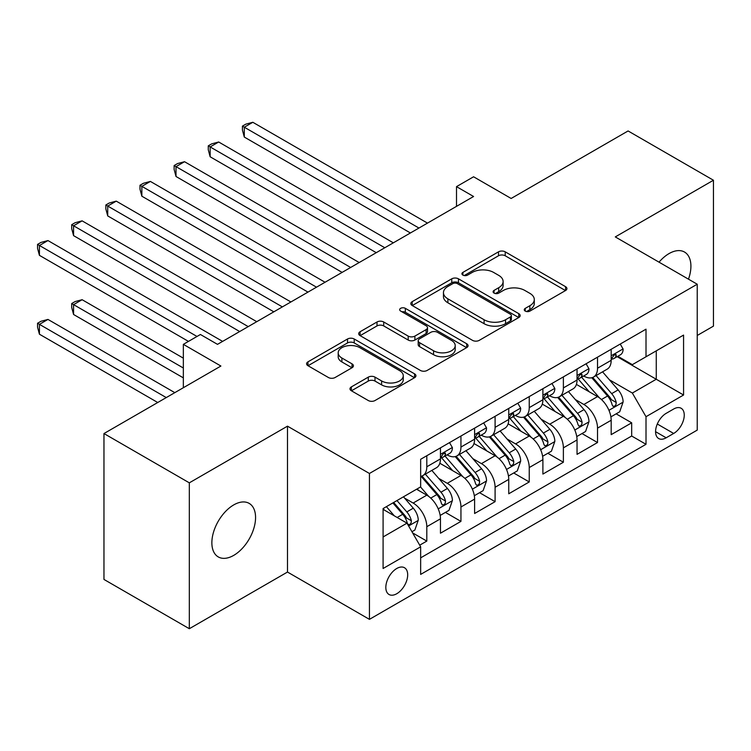 <?xml version="1.0" encoding="UTF-8"?>
<svg xmlns="http://www.w3.org/2000/svg" width="751" height="751" viewBox="0 0 751 751"><rect width="100%" height="100%" fill="white"/><g stroke="black" fill="none" stroke-linecap="round" stroke-linejoin="round"><path stroke-width="1.13" d="M525.24 311.092A3.314 1.915 0 0 0 529.924 311.092L565.541 290.534A4.741 2.741 0 0 0 566.93 288.6A4.741 2.741 0 0 0 565.541 286.666L505.207 251.829A4.741 2.741 0 0 0 498.504 251.829L462.898 272.397A3.314 1.915 0 0 0 461.921 273.749A3.314 1.915 0 0 0 462.898 275.101A3.314 1.915 0 0 0 467.591 275.101L472.201 272.444A15.17 8.759 0 0 1 493.651 272.444L498.673 275.345A15.17 8.759 0 0 1 503.114 281.541A15.17 8.759 0 0 1 498.673 287.727L494.064 290.393A3.314 1.915 0 0 0 493.097 291.745A3.314 1.915 0 0 0 494.064 293.097A3.314 1.915 0 0 0 498.758 293.097L503.367 290.44A15.17 8.759 0 0 1 524.818 290.44L529.849 293.341A15.17 8.759 0 0 1 534.29 299.527A15.17 8.759 0 0 1 529.849 305.723L525.24 308.379A3.314 1.915 0 0 0 524.264 309.741A3.314 1.915 0 0 0 525.24 311.092L525.24 308.379M233.711 555.383A30.904 17.846 120 0 0 253.904 528.15A30.904 17.846 120 0 0 249.163 503.386A30.904 17.846 120 0 0 233.711 504.916A30.904 17.846 120 0 0 213.528 532.149A30.904 17.846 120 0 0 218.259 556.913A30.904 17.846 120 0 0 233.711 555.383M688.479 279.175A30.904 17.846 120 0 0 684.518 252.045A30.904 17.846 120 0 0 669.066 253.575A30.904 17.846 120 0 0 659.031 262.174M396.753 593.731A15.452 8.918 120 0 0 406.854 580.11A15.452 8.918 120 0 0 404.479 567.728A15.452 8.918 120 0 0 396.753 568.498A15.452 8.918 120 0 0 386.662 582.109A15.452 8.918 120 0 0 389.027 594.492A15.452 8.918 120 0 0 396.753 593.731M351.374 386.896A4.741 2.741 0 0 0 349.985 388.83A4.741 2.741 0 0 0 351.374 390.764L368.3 400.536A4.741 2.741 0 0 0 375.002 400.536L414.552 377.706A4.741 2.741 0 0 0 415.941 375.772A4.741 2.741 0 0 0 414.552 373.838L354.219 339.001A4.741 2.741 0 0 0 347.516 339.001L307.976 361.841A4.741 2.741 0 0 0 306.586 363.775A4.741 2.741 0 0 0 307.976 365.709L328.412 377.509A4.741 2.741 0 0 0 335.115 377.509L352.041 367.737A4.741 2.741 0 0 0 353.43 365.803A4.741 2.741 0 0 0 352.041 363.869L341.902 358.02A12.683 7.322 0 0 1 338.194 352.839A12.683 7.322 0 0 1 346.023 346.08A12.683 7.322 0 0 1 359.832 347.666L399.551 370.59A12.683 7.322 0 0 1 403.268 375.772A12.683 7.322 0 0 1 395.439 382.531A12.683 7.322 0 0 1 381.621 380.945L375.002 377.124A4.741 2.741 0 0 0 368.3 377.124L351.374 386.896L351.374 390.764M697.228 335.481L713.45 326.122L713.45 180.24L628.089 130.956L511.14 198.471L473.581 176.785L456.505 186.642L473.581 196.499L217.49 344.352L200.423 334.495L183.347 344.352L183.347 387.723M189.327 482.837L189.327 628.718L287.492 572.046L287.492 426.164L189.327 482.837L103.967 433.552L220.907 366.037L183.347 344.352M287.492 426.164L369.436 473.477L697.228 284.225L697.228 430.107L369.436 619.359L369.436 473.477M713.45 180.24L615.285 236.912L697.228 284.225M472.529 340.363A4.741 2.741 0 0 0 479.232 340.363L518.781 317.523A4.741 2.741 0 0 0 520.171 315.589A4.741 2.741 0 0 0 518.781 313.655L458.457 278.828A4.741 2.741 0 0 0 451.755 278.828L412.205 301.658A4.741 2.741 0 0 0 410.816 303.592A4.741 2.741 0 0 0 412.205 305.526L472.529 340.363M401.973 311.806A3.314 1.915 0 0 1 405.333 312.275L405.333 308.332L466.671 343.742A4.741 2.741 0 0 1 468.061 345.685A4.741 2.741 0 0 1 466.671 347.619L427.122 370.45A4.741 2.741 0 0 1 420.419 370.45L360.086 335.622L360.086 331.745A4.741 2.741 0 0 0 358.696 333.688A4.741 2.741 0 0 0 360.086 335.622M360.086 331.745L377.011 321.982A4.741 2.741 0 0 1 383.714 321.982L408.187 336.101A4.741 2.741 0 0 0 414.89 336.101L426.117 329.623A4.741 2.741 0 0 0 427.507 327.689A4.741 2.741 0 0 0 426.117 325.746L400.64 311.045A3.314 1.915 0 0 1 399.673 309.694A3.314 1.915 0 0 1 401.719 307.919A3.314 1.915 0 0 1 405.333 308.332M189.327 628.718L103.967 579.434L103.967 433.552M419.715 545.179L426.803 541.096L412.637 532.91M404.573 498.101L413.144 503.048A19.319 11.152 60 0 1 426.803 526.704L440.462 518.819L440.462 533.21L460.945 521.382L445.409 512.407M438.715 478.387L447.286 483.334A19.319 11.152 60 0 1 460.945 506.991L474.604 499.105L474.604 513.496L495.097 501.668L479.56 492.694M472.858 458.673L481.438 463.62A19.319 11.152 60 0 1 495.097 487.277L508.746 479.391L508.746 493.782L529.239 481.954L513.703 472.98M507.009 438.959L515.58 443.907A19.319 11.152 60 0 1 529.239 467.563L542.898 459.678L542.898 474.069L563.381 462.24L547.845 453.266M541.152 419.246L549.723 424.193A19.319 11.152 60 0 1 563.381 447.849L577.04 439.964L577.04 454.355L597.524 442.527L597.524 428.136A19.319 11.152 -120 0 0 583.874 404.479L575.294 399.532M581.987 433.552L597.524 442.527M440.462 518.819A19.319 11.152 -120 0 0 426.803 495.162L416.561 489.248M474.604 499.105A19.319 11.152 -120 0 0 460.945 475.449L439.833 463.254M508.746 479.391A19.319 11.152 -120 0 0 495.097 455.735L473.975 443.541M542.898 459.678A19.319 11.152 -120 0 0 529.239 436.021L508.117 423.827M577.04 439.964A19.319 11.152 -120 0 0 563.381 416.307L542.269 404.113M673.675 409.013L666.156 413.35A14.973 8.646 120 0 0 656.383 426.54A14.973 8.646 120 0 0 658.674 438.537A14.973 8.646 120 0 0 666.156 437.795L673.675 433.458A14.973 8.646 120 0 0 683.448 420.269A14.973 8.646 120 0 0 681.157 408.272A14.973 8.646 120 0 0 673.675 409.013M383.094 536.956L406.995 523.156L420.654 546.812L420.654 574.412L646.01 444.301L646.01 416.702L632.351 393.045L609.446 379.818M420.654 546.812L383.094 568.498L383.094 508.568L420.654 486.883L420.654 459.283L646.01 329.173L646.01 356.772L683.57 335.087L683.57 395.017L646.01 416.702M447.108 454.843L447.286 454.946A19.319 11.152 60 0 0 456.946 455.904L470.605 448.018A19.319 11.152 -120 0 0 474.604 439.175L474.604 428.136M481.26 435.129L481.438 435.233A19.319 11.152 60 0 0 491.088 436.19L504.747 428.305A19.319 11.152 -120 0 0 508.746 419.462L508.746 408.422M515.402 415.416L515.58 415.519A19.319 11.152 60 0 0 525.24 416.476L538.899 408.591A19.319 11.152 -120 0 0 542.898 399.748L542.898 388.708M549.544 395.702L549.723 395.805A19.319 11.152 60 0 0 559.382 396.763L573.041 388.877A19.319 11.152 -120 0 0 577.04 380.034L577.04 368.994M420.654 557.852L631.675 436.021L631.675 422.813L611.183 434.641L611.183 420.25A19.319 11.152 -120 0 0 597.524 396.594L576.411 384.399M583.687 375.988L583.874 376.091A19.319 11.152 -120 0 0 593.525 377.049A19.319 11.152 -120 0 0 597.524 368.206L597.524 357.166M593.525 377.049L607.183 369.163A19.319 11.152 -120 0 0 611.183 360.32L611.183 349.281M426.803 455.735L426.803 466.775A19.319 11.152 60 0 1 422.804 475.618A19.319 11.152 60 0 1 420.654 476.397M422.804 475.618L436.462 467.732A19.319 11.152 -120 0 0 440.462 458.889L440.462 447.849M460.945 436.021L460.945 447.061A19.319 11.152 60 0 1 456.946 455.904M495.097 416.307L495.097 427.347A19.319 11.152 60 0 1 491.088 436.19M529.239 396.594L529.239 407.633A19.319 11.152 60 0 1 525.24 416.476M563.381 376.88L563.381 387.92A19.319 11.152 60 0 1 559.382 396.763M563.381 447.849L563.381 462.24M529.239 467.563L529.239 481.954M495.097 487.277L495.097 501.668M460.945 506.991L460.945 521.382M426.803 526.704L426.803 541.096M406.995 523.156L383.094 509.356M632.351 393.045L656.261 379.246L656.261 350.858L683.57 335.087M617.153 356.669L683.57 395.017M617.838 356.274L632.351 364.657L646.01 356.772M287.492 572.046L369.436 619.359M456.505 186.642L456.505 206.356M616.139 413.839L631.675 422.813M631.675 436.021L646.01 444.301M526.564 311.562L529.849 309.665A15.17 8.759 0 0 0 534.29 303.47L534.29 299.527M503.114 281.541L503.114 285.483A15.17 8.759 0 0 1 498.673 291.67L495.397 293.566M565.475 290.571L505.207 255.772A4.741 2.741 0 0 0 498.504 255.772L464.221 275.57M518.725 317.56L458.457 282.77A4.741 2.741 0 0 0 451.755 282.77L412.271 305.563M510.408 316.95A3.314 1.915 0 0 0 511.375 315.589A3.314 1.915 0 0 0 510.408 314.237L457.453 283.662A3.314 1.915 0 0 0 452.759 283.662L447.896 286.469A15.17 8.759 0 0 0 443.456 292.665A15.17 8.759 0 0 0 447.896 298.851L484.095 319.748A15.17 8.759 0 0 0 505.545 319.748L510.408 316.95L510.408 320.893A3.314 1.915 0 0 0 511.375 319.532L511.375 315.589M443.456 292.665L443.456 296.607A15.17 8.759 0 0 0 447.896 302.794L447.896 298.851M510.408 320.893L505.545 323.69A15.17 8.759 0 0 1 484.095 323.69L447.896 302.794M360.151 335.659L377.011 325.925L377.011 321.982M427.507 327.689L427.507 331.632A4.741 2.741 0 0 1 426.117 333.566L414.89 340.043A4.741 2.741 0 0 1 408.187 340.043L383.714 325.925A4.741 2.741 0 0 0 377.011 325.925M405.333 312.275L466.606 347.657M433.571 350.764A12.683 7.322 0 0 0 447.389 352.35A12.683 7.322 0 0 0 455.219 345.582A12.683 7.322 0 0 0 451.501 340.41L437.514 332.327A4.741 2.741 0 0 0 430.802 332.327L419.574 338.814A4.741 2.741 0 0 0 418.194 340.747A4.741 2.741 0 0 0 419.574 342.681L433.571 350.764L433.571 354.707A12.683 7.322 0 0 0 447.389 356.293A12.683 7.322 0 0 0 455.219 349.525L455.219 345.582M418.194 340.747L418.194 344.69A4.741 2.741 0 0 0 419.574 346.624L419.574 342.681M433.571 354.707L419.574 346.624M403.268 375.772L403.268 379.715A12.683 7.322 0 0 1 395.439 386.474A12.683 7.322 0 0 1 381.621 384.887L375.002 381.067A4.741 2.741 0 0 0 368.3 381.067L351.44 390.802M338.194 352.839L338.194 356.781A12.683 7.322 0 0 0 341.902 361.963L341.902 358.02M351.984 367.774L341.902 361.963M414.486 377.744L354.219 342.944A4.741 2.741 0 0 0 347.516 342.944L308.032 365.746M610.901 416.871L619.725 411.773L623.133 401.916A12.795 7.388 -120 0 0 618.148 389.9L602.555 371.839M599.429 397.842L581.593 377.199M589.282 391.834L578.927 379.846A30.66 17.705 -120 0 0 577.979 378.786M244.3 215.922L342.118 272.397L176.006 176.494L176.006 166.638L184.539 161.709L359.194 262.54M591.788 377.744L607.568 396.012A12.795 7.388 60 0 1 612.131 404.827L613.06 406.347L614.787 406.103L615.951 404.695L616.224 402.461A12.795 7.388 -120 0 0 611.661 393.646L596.059 375.584M592.717 377.443L609.671 397.072A6.515 3.764 60 0 1 611.314 399.626L616.224 402.461M620.232 344.052L623.133 349.084A12.795 7.388 60 0 1 620.486 354.744L613.999 358.49A12.795 7.388 -120 0 0 616.224 355.542L615.961 354.406L614.356 354.725L612.131 357.908A12.795 7.388 60 0 1 611.183 359.729M418.945 228.041L244.3 127.21L252.834 122.282L427.488 223.113M611.614 359.091L611.661 359.091A12.795 7.388 -120 0 0 613.999 358.49M410.412 232.97L244.3 137.067L244.3 127.21L242.423 126.121L245.83 124.15L252.834 122.282M244.3 137.067L242.423 130.064L242.423 126.121M576.749 436.584L585.573 431.487L588.991 421.63A12.795 7.388 -120 0 0 584.006 409.614L568.404 391.553M565.278 417.556L547.451 396.913M555.13 411.548L544.785 399.56A30.66 17.705 -120 0 0 543.837 398.499M210.149 235.636L307.976 292.111L141.864 196.208L141.864 186.351L150.397 181.423L325.052 282.254M557.646 397.457L573.426 415.725A12.795 7.388 60 0 1 577.988 424.54L578.918 426.061L580.645 425.817L581.8 424.409L582.081 422.175A12.795 7.388 -120 0 0 577.519 413.36L561.917 395.298M558.575 397.157L575.529 416.786A6.515 3.764 60 0 1 577.172 419.34L582.081 422.175M542.607 456.298L551.431 451.201L554.848 441.344A12.795 7.388 -120 0 0 549.863 429.328L534.261 411.266M531.135 437.27L513.308 416.627M520.987 431.262L510.642 419.274A30.66 17.705 -120 0 0 509.685 418.213M176.006 255.349L273.833 311.825L107.722 215.922L107.722 206.065L116.255 201.137L290.909 301.968M523.494 417.171L539.274 435.439A12.795 7.388 60 0 1 543.837 444.254L544.766 445.775L546.503 445.531L547.657 444.123L547.939 441.888A12.795 7.388 -120 0 0 543.377 433.074L527.775 415.012M524.423 416.871L541.377 436.5A6.515 3.764 60 0 1 543.02 439.053L547.939 441.888M508.465 476.012L517.289 470.915L520.696 461.058A12.795 7.388 -120 0 0 515.721 449.042L500.119 430.98M496.993 456.983L479.157 436.34M486.845 450.975L476.491 438.988A30.66 17.705 -120 0 0 475.543 437.917M141.864 275.063L239.691 331.538L73.57 235.636L73.57 225.779L82.112 220.85L256.758 321.681M489.352 436.885L505.132 455.153A12.795 7.388 60 0 1 509.694 463.968L510.624 465.479L512.351 465.245L513.515 463.836L513.787 461.602A12.795 7.388 -120 0 0 509.225 452.787L493.632 434.726M490.281 436.584L507.235 456.214A6.515 3.764 60 0 1 508.878 458.767L513.787 461.602M474.322 495.716L483.146 490.628L486.554 480.771A12.795 7.388 -120 0 0 481.569 468.755L465.967 450.694M462.841 476.697L445.014 456.054M452.703 470.68L442.348 458.701A30.66 17.705 -120 0 0 441.4 457.631M107.722 294.777L188.473 341.395L39.428 255.349L39.428 245.493L47.961 240.564L222.615 341.395M455.209 456.599L470.99 474.867A12.795 7.388 60 0 1 475.552 483.682L476.481 485.193L478.209 484.958L479.363 483.55L479.645 481.316A12.795 7.388 -120 0 0 475.083 472.501L459.481 454.439M456.139 456.298L473.092 475.927A6.515 3.764 60 0 1 474.735 478.481L479.645 481.316M586.09 363.766L588.991 368.797A12.795 7.388 60 0 1 586.343 374.458L579.856 378.204A12.795 7.388 -120 0 0 582.081 375.256L581.809 374.12L580.213 374.439L577.988 377.622A12.795 7.388 60 0 1 577.04 379.443M384.803 247.755L210.149 146.924L218.691 141.995L393.336 242.826M577.472 378.804L577.519 378.804A12.795 7.388 -120 0 0 579.856 378.204M376.27 252.683L210.149 156.781L210.149 146.924L208.271 145.835L211.688 143.863L218.691 141.995M210.149 156.781L208.271 149.778L208.271 145.835M551.947 383.479L554.848 388.511A12.795 7.388 60 0 1 552.201 394.172L545.705 397.917A12.795 7.388 -120 0 0 547.939 394.97L547.667 393.834L546.071 394.153L543.837 397.335A12.795 7.388 60 0 1 542.898 399.156M350.661 267.469L174.129 165.549L177.546 163.577L184.539 161.709M543.32 398.518L543.377 398.518A12.795 7.388 -120 0 0 545.705 397.917M176.006 176.494L174.129 169.491L174.129 165.549M517.796 403.193L520.696 408.225A12.795 7.388 60 0 1 518.049 413.885L511.562 417.631A12.795 7.388 -120 0 0 513.787 414.683L513.524 413.548L511.919 413.867L509.694 417.049A12.795 7.388 60 0 1 508.746 418.87M316.518 287.182L139.986 185.262L143.403 183.291L150.397 181.423M509.178 418.232L509.225 418.232A12.795 7.388 -120 0 0 511.562 417.631M141.864 196.208L139.986 189.205L139.986 185.262M483.653 422.907L486.554 427.939A12.795 7.388 60 0 1 483.907 433.599L477.42 437.345A12.795 7.388 -120 0 0 479.645 434.397L479.382 433.261L477.777 433.58L475.552 436.763A12.795 7.388 60 0 1 474.604 438.584M282.367 306.896L105.844 204.976L109.252 203.005L116.255 201.137M475.036 437.946L475.083 437.946A12.795 7.388 -120 0 0 477.42 437.345M107.722 215.922L105.844 208.919L105.844 204.976M440.17 515.43L448.995 510.342L452.412 500.485A12.795 7.388 -120 0 0 447.427 488.469L431.825 470.408M428.699 496.411L420.532 486.948M418.551 490.394L417.227 488.863M183.347 358.152L82.112 299.705L73.57 304.634L73.57 314.491L183.347 377.866M421.067 476.312L436.838 494.58A12.795 7.388 60 0 1 441.4 503.395L442.339 504.907L444.066 504.663L445.221 503.264L445.503 501.03A12.795 7.388 -120 0 0 440.94 492.215L425.338 474.153M421.987 476.012L438.95 495.641A6.515 3.764 60 0 1 440.593 498.195L445.503 501.03M73.57 314.491L71.692 307.488L71.692 303.545L183.347 368.009M71.692 303.545L75.109 301.573L82.112 299.705M449.511 442.621L452.412 447.652A12.795 7.388 60 0 1 449.765 453.313L443.278 457.059A12.795 7.388 -120 0 0 445.503 454.111L445.23 452.975L443.634 453.294L441.4 456.477A12.795 7.388 60 0 1 440.462 458.298M248.224 326.61L71.692 224.69L75.109 222.718L82.112 220.85M440.884 457.659L440.94 457.659A12.795 7.388 -120 0 0 443.278 457.059M73.57 235.636L71.692 228.633L71.692 224.69M411.952 531.727L414.852 530.056L418.269 520.199A12.795 7.388 -120 0 0 413.285 508.183L403.456 496.805M394.294 515.815L386.389 506.662M384.409 510.107L383.094 508.596M174.814 392.651L47.961 319.419L39.428 324.348L39.428 334.204L157.738 402.508M392.876 502.917L402.696 514.294A12.795 7.388 60 0 1 407.258 523.109L408.187 524.62L409.924 524.376L411.079 522.978L411.36 520.743A12.795 7.388 -120 0 0 406.798 511.929L396.969 500.551M393.665 502.466L404.798 515.355A6.515 3.764 60 0 1 406.441 517.908L411.36 520.743M39.428 334.204L37.55 327.201L37.55 323.259L166.271 397.579M37.55 323.259L40.967 321.287L47.961 319.419M197.006 336.467L37.55 244.404L40.967 242.432L47.961 240.564M39.428 255.349L37.55 248.346L37.55 244.404M413.144 503.048L426.803 495.162M447.286 483.334L460.945 475.449M481.438 463.62L495.097 455.735M515.58 443.907L529.239 436.021M549.723 424.193L563.381 416.307M583.874 404.479L597.524 396.594M597.524 368.206L611.183 360.32M426.803 466.775L440.462 458.889M460.945 447.061L474.604 439.175M495.097 427.347L508.746 419.462M529.239 407.633L542.898 399.748M563.381 387.92L577.04 380.034M597.524 428.136L611.183 420.25M657.294 424.005L673.675 433.458M655.576 431.684L666.156 437.795M529.849 309.665L529.849 305.723M494.064 293.097L494.064 290.393M498.673 291.67L498.673 287.727M462.898 275.101L462.898 272.397M498.504 255.772L498.504 251.829M505.207 255.772L505.207 251.829M565.541 290.534L565.541 286.666M412.205 305.526L412.205 301.658M451.755 282.77L451.755 278.828M458.457 282.77L458.457 278.828M518.781 317.523L518.781 313.655M484.095 323.69L484.095 319.748M505.545 323.69L505.545 319.748M383.714 325.925L383.714 321.982M408.187 340.043L408.187 336.101M414.89 340.043L414.89 336.101M426.117 333.566L426.117 329.623M466.671 347.619L466.671 343.742M368.3 381.067L368.3 377.124M375.002 381.067L375.002 377.124M381.621 384.887L381.621 380.945M352.041 367.737L352.041 363.869M307.976 365.709L307.976 361.841M347.516 342.944L347.516 339.001M354.219 342.944L354.219 339.001M414.552 377.706L414.552 373.838M608.948 410.309L623.048 402.16M611.661 393.646L618.148 389.9M601.467 399.532L607.568 396.012M623.048 348.933L611.183 355.786M614.571 354.585L616.224 355.542M574.806 430.023L588.906 421.874M577.519 413.36L584.006 409.614M567.315 419.246L573.426 415.725M540.654 449.736L554.764 441.588M543.377 433.074L549.863 429.328M533.172 438.959L539.274 435.439M506.512 469.45L520.612 461.302M509.225 452.787L515.721 449.042M499.03 458.673L505.132 455.153M472.37 489.164L486.47 481.015M475.083 472.501L481.569 468.755M464.888 478.387L470.99 474.867M588.906 368.647L577.04 375.5M580.429 374.298L582.081 375.256M554.764 388.361L542.898 395.214M546.287 394.012L547.939 394.97M520.612 408.075L508.746 414.928M512.135 413.726L513.787 414.683M486.47 427.788L474.604 434.641M477.993 433.44L479.645 434.397M438.218 508.868L452.327 500.729M440.94 492.215L447.427 488.469M430.736 498.101L436.838 494.58M452.327 447.502L440.462 454.355M443.85 453.153L445.503 454.111M408.619 525.963L418.185 520.443M406.798 511.929L413.285 508.183M397.176 517.477L402.696 514.294"/></g></svg>
